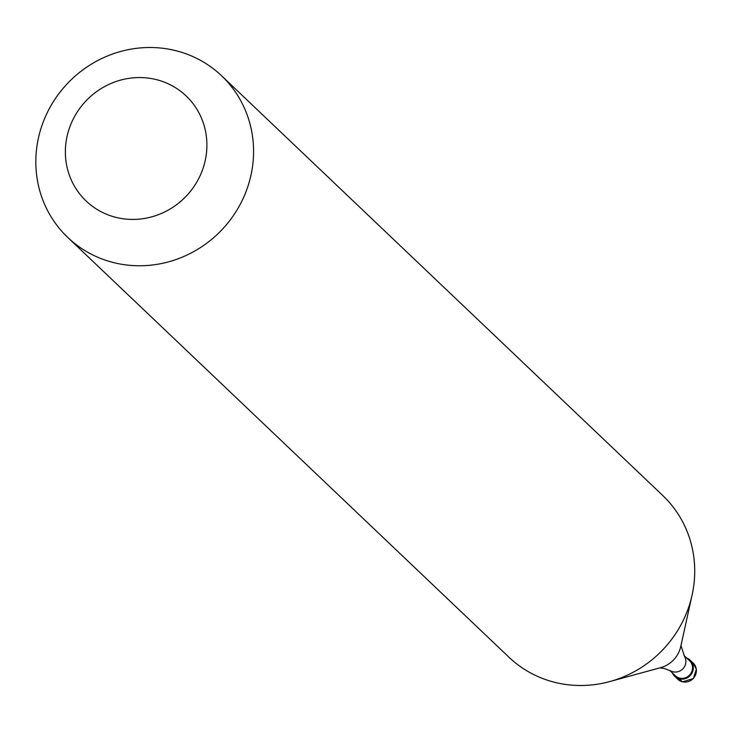 <?xml version="1.0" encoding="UTF-8"?>
<svg xmlns="http://www.w3.org/2000/svg" width="733" height="733" viewBox="0 0 733 733"><rect width="100%" height="100%" fill="white"/><g stroke="black" fill="none" stroke-linecap="round" stroke-linejoin="round"><path stroke-width="1.1" d="M682.35 681.763A11.16 10.638 133.6 0 1 677.814 679.262L682.45 681.818L693.299 678.602L696.35 669.238L693.198 663.09A11.16 10.638 -46.4 0 1 694.847 676.33A11.16 10.638 -46.4 0 1 682.35 681.763L679.299 678.859A11.16 10.638 -46.4 0 0 691.796 673.416A11.16 10.638 -46.4 0 0 690.138 660.186A11.16 10.638 -46.4 0 0 686.638 658.005M679.299 678.859A11.16 10.638 133.6 0 1 674.763 676.357A11.16 10.638 133.6 0 1 672.408 672.958M669.76 670.448L675.34 675.753A10.317 9.841 133.6 0 0 679.528 678.062A10.317 9.841 -46.4 0 0 691.091 673.031A10.317 9.841 -46.4 0 0 689.561 660.79L683.99 655.485M659.627 667.873L664.355 668.496L670.942 671.016A10.317 9.841 133.6 0 0 672.894 671.749A10.317 9.841 -46.4 0 0 683.651 667.91A10.317 9.841 -46.4 0 0 684.622 656.64L680.92 645.489M67.784 237.474L508.94 657.208A111.581 106.358 133.6 0 0 554.304 682.212A111.581 106.358 -46.4 0 0 609.774 681.562A111.581 106.358 -46.4 0 0 692.108 595.022A111.581 106.358 -46.4 0 0 662.769 495.526L221.604 75.792A111.581 106.358 -46.4 0 0 176.25 50.788A111.581 106.358 133.6 0 0 51.273 105.14A111.581 106.358 133.6 0 0 67.784 237.474A111.581 106.358 133.6 0 0 113.139 262.478A111.581 106.358 -46.4 0 0 238.115 208.126A111.581 106.358 -46.4 0 0 221.604 75.792M115.631 217.289A72.53 69.131 -46.4 0 0 203.866 165.777A72.53 69.131 -46.4 0 0 156.651 79.695A72.53 69.131 133.6 0 0 68.407 131.207A72.53 69.131 133.6 0 0 115.631 217.289M609.774 681.562L660.662 667.644A27.213 25.939 -46.4 0 0 680.746 646.543L692.108 595.022M693.198 663.09L690.138 660.186M677.814 679.262L674.763 676.357"/></g></svg>
